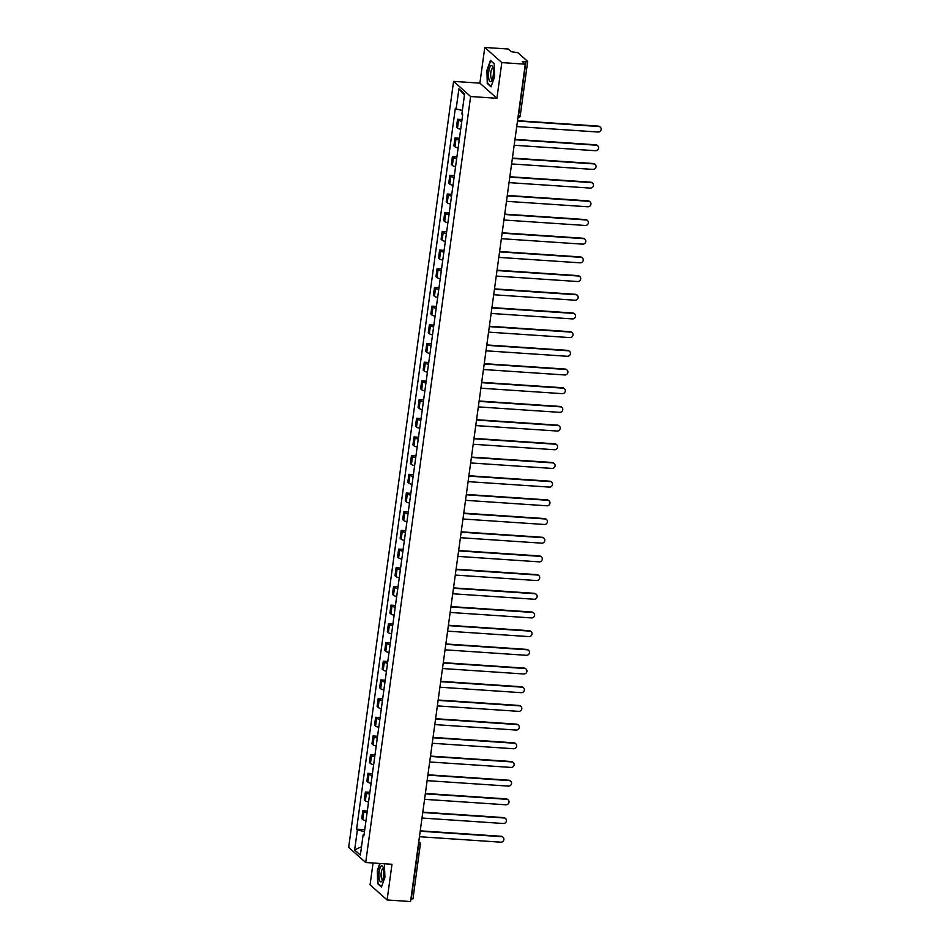 <?xml version="1.0" encoding="UTF-8"?>
<svg xmlns="http://www.w3.org/2000/svg" width="949" height="949" viewBox="0 0 949 949"><rect width="100%" height="100%" fill="white"/><g stroke="black" fill="none" stroke-linecap="round" stroke-linejoin="round"><path stroke-width="1.42" d="M373.052 862.997L370.063 884.824L387.097 899.972L410.561 901.55L525.272 64.176L501.807 62.598L484.773 47.45L479.886 83.144L453.586 81.377L348.663 847.362L365.697 862.511L470.621 96.525L496.908 98.293L501.807 62.598M484.773 47.45L508.237 49.028L511.25 51.709L517.94 52.717L527.68 61.471L520.242 115.731L518.474 116.003L525.912 61.732L527.68 61.471M387.097 899.972L391.984 864.278L365.697 862.511M412.874 898.667L411.202 899.118L418.639 844.847A2.479 0.735 -86.2 0 0 418.628 842.688M525.912 61.732L522.247 61.495L525.272 64.176M461.772 121.377A5.694 1.222 -172.2 0 1 458.581 120.167L457.537 119.254L456.457 127.154L457.489 128.079A5.694 1.222 7.8 0 0 460.692 129.289M462.021 119.55L457.537 119.254M459.209 140.072A5.694 1.222 -172.2 0 1 456.018 138.862L454.974 137.937L453.895 145.838L454.927 146.763A5.694 1.222 7.8 0 0 458.13 147.973M459.458 138.234L454.974 137.937M456.647 158.756A5.694 1.222 -172.2 0 1 453.456 157.546L452.412 156.621L451.333 164.533L452.376 165.458A5.694 1.222 7.8 0 0 455.567 166.668M456.896 156.929L452.412 156.621M454.085 177.451A5.694 1.222 -172.2 0 1 450.894 176.241L449.862 175.316L448.77 183.216L449.814 184.142A5.694 1.222 7.8 0 0 453.005 185.352M454.346 175.612L449.862 175.316M451.534 196.135A5.694 1.222 -172.2 0 1 448.331 194.925L447.299 193.999L446.208 201.912L447.252 202.837A5.694 1.222 7.8 0 0 450.443 204.047M451.783 194.308L447.299 193.999M448.972 214.818A5.694 1.222 -172.2 0 1 445.781 213.608L444.737 212.695L443.658 220.595L444.69 221.52A5.694 1.222 7.8 0 0 447.892 222.73M449.221 212.991L444.737 212.695M446.41 233.513A5.694 1.222 -172.2 0 1 443.219 232.303L442.175 231.378L441.095 239.278L442.127 240.204A5.694 1.222 7.8 0 0 445.33 241.414M446.659 231.675L442.175 231.378M443.847 252.197A5.694 1.222 -172.2 0 1 440.656 250.987L439.612 250.062L438.533 257.974L439.577 258.899A5.694 1.222 7.8 0 0 442.768 260.109M444.096 250.37L439.612 250.062M441.285 270.892A5.694 1.222 -172.2 0 1 438.094 269.682L437.062 268.757L435.971 276.657L437.014 277.582A5.694 1.222 7.8 0 0 440.206 278.792M441.546 269.053L437.062 268.757M438.735 289.575A5.694 1.222 -172.2 0 1 435.532 288.366L434.5 287.44L433.408 295.353L434.452 296.278A5.694 1.222 7.8 0 0 437.643 297.488M438.984 287.749L434.5 287.44M436.172 308.271A5.694 1.222 -172.2 0 1 432.969 307.049L431.937 306.136L430.858 314.036L431.89 314.961A5.694 1.222 7.8 0 0 435.093 316.171M436.421 306.432L431.937 306.136M433.61 326.954A5.694 1.222 -172.2 0 1 430.419 325.744L429.375 324.819L428.296 332.731L429.328 333.645A5.694 1.222 7.8 0 0 432.53 334.855M433.859 325.116L429.375 324.819M431.048 345.638A5.694 1.222 -172.2 0 1 427.857 344.428L426.813 343.502L425.733 351.415L426.777 352.34A5.694 1.222 7.8 0 0 429.968 353.55M431.297 343.811L426.813 343.502M428.485 364.333A5.694 1.222 -172.2 0 1 425.294 363.123L424.262 362.198L423.171 370.098L424.215 371.023A5.694 1.222 7.8 0 0 427.406 372.233M428.746 362.494L424.262 362.198M425.935 383.016A5.694 1.222 -172.2 0 1 422.732 381.806L421.7 380.881L420.609 388.793L421.653 389.719A5.694 1.222 7.8 0 0 424.844 390.929M426.184 381.19L421.7 380.881M423.373 401.712A5.694 1.222 -172.2 0 1 420.17 400.502L419.138 399.576L418.058 407.477L419.09 408.402A5.694 1.222 7.8 0 0 422.293 409.612M423.622 399.873L419.138 399.576M420.81 420.395A5.694 1.222 -172.2 0 1 417.619 419.185L416.575 418.26L415.496 426.172L416.528 427.086A5.694 1.222 7.8 0 0 419.731 428.296M421.059 418.556L416.575 418.26M418.248 439.079A5.694 1.222 -172.2 0 1 415.057 437.869L414.013 436.943L412.934 444.856L413.978 445.781A5.694 1.222 7.8 0 0 417.169 446.991M418.497 437.252L414.013 436.943M415.686 457.774A5.694 1.222 -172.2 0 1 412.495 456.564L411.451 455.639L410.371 463.539L411.415 464.464A5.694 1.222 7.8 0 0 414.606 465.674M415.947 455.935L411.451 455.639M413.135 476.457A5.694 1.222 -172.2 0 1 409.932 475.247L408.9 474.322L407.809 482.234L408.853 483.16A5.694 1.222 7.8 0 0 412.044 484.37M413.384 474.63L408.9 474.322M410.573 495.153A5.694 1.222 -172.2 0 1 407.37 493.943L406.338 493.017L405.259 500.918L406.291 501.843A5.694 1.222 7.8 0 0 409.493 503.053M410.822 493.314L406.338 493.017M408.011 513.836A5.694 1.222 -172.2 0 1 404.82 512.626L403.776 511.701L402.696 519.613L403.728 520.527A5.694 1.222 7.8 0 0 406.931 521.748M408.26 511.997L403.776 511.701M405.448 532.519A5.694 1.222 -172.2 0 1 402.257 531.31L401.213 530.384L400.134 538.297L401.178 539.222A5.694 1.222 7.8 0 0 404.369 540.432M405.697 530.693L401.213 530.384M402.886 551.215A5.694 1.222 -172.2 0 1 399.695 550.005L398.651 549.08L397.572 556.98L398.616 557.905A5.694 1.222 7.8 0 0 401.807 559.115M403.147 549.376L398.651 549.08M400.336 569.898A5.694 1.222 -172.2 0 1 397.133 568.688L396.101 567.763L395.009 575.675L396.053 576.601A5.694 1.222 7.8 0 0 399.244 577.811M400.585 568.071L396.101 567.763M397.773 588.594A5.694 1.222 -172.2 0 1 394.57 587.384L393.538 586.458L392.459 594.359L393.491 595.284A5.694 1.222 7.8 0 0 396.682 596.494M398.022 586.755L393.538 586.458M395.211 607.277A5.694 1.222 -172.2 0 1 392.02 606.067L390.976 605.142L389.897 613.054L390.929 613.979A5.694 1.222 7.8 0 0 394.132 615.189M395.46 605.45L390.976 605.142M392.649 625.96A5.694 1.222 -172.2 0 1 389.458 624.75L388.414 623.837L387.334 631.737L388.378 632.663A5.694 1.222 7.8 0 0 391.569 633.873M392.898 624.134L388.414 623.837M390.086 644.656A5.694 1.222 -172.2 0 1 386.895 643.446L385.852 642.52L384.772 650.421L385.816 651.346A5.694 1.222 7.8 0 0 389.007 652.556M390.347 642.817L385.852 642.52M387.536 663.339A5.694 1.222 -172.2 0 1 384.333 662.129L383.301 661.204L382.21 669.116L383.254 670.041A5.694 1.222 7.8 0 0 386.445 671.251M387.785 661.512L383.301 661.204M384.974 682.034A5.694 1.222 -172.2 0 1 381.771 680.824L380.739 679.899L379.659 687.8L380.691 688.725A5.694 1.222 7.8 0 0 383.882 689.935M385.223 680.196L380.739 679.899M382.411 700.718A5.694 1.222 -172.2 0 1 379.22 699.508L378.177 698.583L377.097 706.495L378.129 707.42A5.694 1.222 7.8 0 0 381.332 708.63M382.661 698.891L378.177 698.583M379.849 719.401A5.694 1.222 -172.2 0 1 376.658 718.191L375.614 717.278L374.535 725.178L375.579 726.104A5.694 1.222 7.8 0 0 378.77 727.314M380.098 717.574L375.614 717.278M377.287 738.097A5.694 1.222 -172.2 0 1 374.096 736.887L373.052 735.961L371.972 743.862L373.016 744.787A5.694 1.222 7.8 0 0 376.207 745.997M377.548 736.258L373.052 735.961M374.736 756.78A5.694 1.222 -172.2 0 1 371.534 755.57L370.501 754.645L369.41 762.557L370.454 763.482A5.694 1.222 7.8 0 0 373.645 764.692M374.985 754.953L370.501 754.645M372.174 775.475A5.694 1.222 -172.2 0 1 368.971 774.265L367.939 773.34L366.86 781.241L367.892 782.166A5.694 1.222 7.8 0 0 371.083 783.376M372.423 773.637L367.939 773.34M369.612 794.159A5.694 1.222 -172.2 0 1 366.421 792.949L365.377 792.024L364.297 799.936L365.329 800.861A5.694 1.222 7.8 0 0 368.532 802.071M369.861 792.332L365.377 792.024M367.049 812.854A5.694 1.222 -172.2 0 1 363.858 811.632L362.815 810.719L361.735 818.619L362.767 819.545A5.694 1.222 7.8 0 0 365.97 820.755M367.299 811.015L362.815 810.719M462.365 110.487L456.161 108.933L458.913 88.803L464.642 93.892L461.878 114.022L462.685 114.734L363.93 835.666L363.123 834.954L360.371 855.085L354.641 849.996L357.405 829.865L364.475 831.644M456.161 108.933L455.354 108.222L356.599 829.153L357.405 829.865M453.586 81.377L470.621 96.525M479.886 83.144L496.908 98.293M491.06 86.834L494.536 76.964L494.227 63.713L490.431 60.345L486.944 70.214L487.264 83.465L491.06 86.834M379.802 863.46L377.334 870.458L377.643 883.709L381.439 887.078L384.926 877.208L384.381 863.768M364.748 829.699L356.599 829.153M364.06 834.705L363.123 834.954M458.913 88.803L464.452 95.256M361.522 846.662L354.641 849.996M487.988 83.512L487.264 83.465M378.366 883.756L377.643 883.709M517.525 120.689L598.38 126.122A2.847 2.645 -48.4 0 1 599.898 126.751L600.337 127.142A2.847 2.645 131.6 0 0 598.819 126.514L517.478 121.045M516.719 126.561L598.072 132.018A2.847 2.645 131.6 0 0 600.337 127.142M514.963 139.373L595.818 144.806A2.847 2.645 -48.4 0 1 597.336 145.434L597.775 145.826A2.847 2.645 131.6 0 0 596.257 145.197L514.916 139.74M514.156 145.244L595.509 150.713A2.847 2.645 131.6 0 0 597.775 145.826M512.401 158.068L593.255 163.501A2.847 2.645 -48.4 0 1 594.774 164.118L595.213 164.521A2.847 2.645 131.6 0 0 593.706 163.892L512.353 158.424M511.606 163.928L592.947 169.397A2.847 2.645 131.6 0 0 595.213 164.521M490.799 65.884A8.043 2.408 -86.2 0 0 488.533 75.79A8.043 2.408 -86.2 0 0 491.167 81.329A8.043 2.408 -86.2 0 0 491.831 80.44A8.043 2.408 -86.2 0 0 492.733 66.94A8.043 2.408 -86.2 0 0 490.799 65.884M493.136 68.387A5.504 1.649 -86.2 0 0 492.745 68.198A5.504 1.649 -86.2 0 0 492.246 68.411A5.504 1.649 -86.2 0 0 490.692 74.402A5.504 1.649 -86.2 0 0 492.009 79.194A5.504 1.649 -86.2 0 0 492.412 79.064M491.214 86.383L487.608 83.168L487.3 70.333L490.68 60.772L494.227 63.927M381.178 866.117A8.043 2.408 -86.2 0 0 378.912 876.034A8.043 2.408 -86.2 0 0 381.545 881.574A8.043 2.408 -86.2 0 0 382.21 880.684A8.043 2.408 -86.2 0 0 383.111 867.184A8.043 2.408 -86.2 0 0 381.178 866.117M383.515 868.632A5.504 1.649 -86.2 0 0 383.123 868.442A5.504 1.649 -86.2 0 0 382.637 868.655A5.504 1.649 -86.2 0 0 381.083 874.646A5.504 1.649 -86.2 0 0 382.388 879.438A5.504 1.649 -86.2 0 0 382.791 879.308M381.605 886.627L377.987 883.412L377.678 870.577L380.181 863.483M509.85 176.751L590.705 182.184A2.847 2.645 -48.4 0 1 592.212 182.813L592.662 183.204A2.847 2.645 131.6 0 0 591.144 182.576L509.791 177.107M509.044 182.623L590.385 188.092A2.847 2.645 131.6 0 0 592.662 183.204M507.288 195.435L588.143 200.868A2.847 2.645 -48.4 0 1 589.649 201.496L590.1 201.888A2.847 2.645 131.6 0 0 588.582 201.271L507.241 195.802M506.481 201.307L587.822 206.775A2.847 2.645 131.6 0 0 590.1 201.888M504.726 214.13L585.58 219.563A2.847 2.645 -48.4 0 1 587.099 220.192L587.538 220.583A2.847 2.645 131.6 0 0 586.019 219.954L504.678 214.486M503.919 220.002L585.272 225.471A2.847 2.645 131.6 0 0 587.538 220.583M502.163 232.813L583.018 238.246A2.847 2.645 -48.4 0 1 584.537 238.875L584.975 239.267A2.847 2.645 131.6 0 0 583.457 238.638L502.116 233.181M501.357 238.685L582.71 244.154A2.847 2.645 131.6 0 0 584.975 239.267M499.601 251.509L580.456 256.942A2.847 2.645 -48.4 0 1 581.974 257.559L582.413 257.962A2.847 2.645 131.6 0 0 580.907 257.333L499.554 251.865M498.806 257.381L580.147 262.837A2.847 2.645 131.6 0 0 582.413 257.962M497.051 270.192L577.894 275.625A2.847 2.645 -48.4 0 1 579.412 276.254L579.863 276.645A2.847 2.645 131.6 0 0 578.344 276.017L496.991 270.548M496.244 276.064L577.585 281.533A2.847 2.645 131.6 0 0 579.863 276.645M494.488 288.876L575.343 294.309A2.847 2.645 -48.4 0 1 576.85 294.937L577.3 295.329A2.847 2.645 131.6 0 0 575.782 294.712L494.441 289.243M493.682 294.748L575.023 300.216A2.847 2.645 131.6 0 0 577.3 295.329M491.926 307.571L572.781 313.004A2.847 2.645 -48.4 0 1 574.299 313.633L574.738 314.024A2.847 2.645 131.6 0 0 573.22 313.395L491.879 307.927M491.119 313.443L572.472 318.911A2.847 2.645 131.6 0 0 574.738 314.024M489.364 326.254L570.219 331.687A2.847 2.645 -48.4 0 1 571.737 332.316L572.176 332.708A2.847 2.645 131.6 0 0 570.657 332.079L489.316 326.622M488.557 332.126L569.91 337.595A2.847 2.645 131.6 0 0 572.176 332.708M486.801 344.95L567.656 350.383A2.847 2.645 -48.4 0 1 569.175 351.011L569.614 351.403A2.847 2.645 131.6 0 0 568.107 350.774L486.754 345.306M486.007 350.822L567.348 356.278A2.847 2.645 131.6 0 0 569.614 351.403M484.251 363.633L565.094 369.066A2.847 2.645 -48.4 0 1 566.612 369.695L567.063 370.086A2.847 2.645 131.6 0 0 565.545 369.458L484.192 363.989M483.444 369.505L564.785 374.974A2.847 2.645 131.6 0 0 567.063 370.086M481.689 382.317L562.543 387.75A2.847 2.645 -48.4 0 1 564.05 388.378L564.501 388.782A2.847 2.645 131.6 0 0 562.982 388.153L481.641 382.684M480.882 388.188L562.223 393.657A2.847 2.645 131.6 0 0 564.501 388.782M479.126 401.012L559.981 406.445A2.847 2.645 -48.4 0 1 561.5 407.074L561.938 407.465A2.847 2.645 131.6 0 0 560.42 406.836L479.079 401.368M478.32 406.884L559.673 412.352A2.847 2.645 131.6 0 0 561.938 407.465M476.564 419.695L557.419 425.128A2.847 2.645 -48.4 0 1 558.937 425.757L559.376 426.148A2.847 2.645 131.6 0 0 557.858 425.52L476.517 420.063M475.757 425.567L557.11 431.036A2.847 2.645 131.6 0 0 559.376 426.148M474.002 438.391L554.857 443.824A2.847 2.645 -48.4 0 1 556.375 444.452L556.814 444.844A2.847 2.645 131.6 0 0 555.307 444.215L473.954 438.746M473.207 444.262L554.548 449.719A2.847 2.645 131.6 0 0 556.814 444.844M471.451 457.074L552.294 462.507A2.847 2.645 -48.4 0 1 553.813 463.136L554.252 463.527A2.847 2.645 131.6 0 0 552.745 462.898L471.392 457.43M470.645 462.946L551.986 468.415A2.847 2.645 131.6 0 0 554.252 463.527M468.889 475.757L549.744 481.19A2.847 2.645 -48.4 0 1 551.25 481.819L551.701 482.222A2.847 2.645 131.6 0 0 550.183 481.594L468.842 476.125M468.082 481.629L549.424 487.098A2.847 2.645 131.6 0 0 551.701 482.222M466.327 494.453L547.182 499.886A2.847 2.645 -48.4 0 1 548.7 500.514L549.139 500.906A2.847 2.645 131.6 0 0 547.62 500.277L466.279 494.809M465.52 500.325L546.873 505.793A2.847 2.645 131.6 0 0 549.139 500.906M463.764 513.136L544.619 518.569A2.847 2.645 -48.4 0 1 546.138 519.198L546.577 519.589A2.847 2.645 131.6 0 0 545.058 518.973L463.717 513.504M462.958 519.008L544.311 524.477A2.847 2.645 131.6 0 0 546.577 519.589M461.202 531.831L542.057 537.264A2.847 2.645 -48.4 0 1 543.575 537.893L544.014 538.285A2.847 2.645 131.6 0 0 542.508 537.656L461.155 532.187M460.407 537.703L541.749 543.16A2.847 2.645 131.6 0 0 544.014 538.285M458.652 550.515L539.495 555.948A2.847 2.645 -48.4 0 1 541.013 556.577L541.452 556.968A2.847 2.645 131.6 0 0 539.945 556.339L458.592 550.883M457.845 556.387L539.186 561.855A2.847 2.645 131.6 0 0 541.452 556.968M456.089 569.21L536.944 574.643A2.847 2.645 -48.4 0 1 538.451 575.26L538.902 575.663A2.847 2.645 131.6 0 0 537.383 575.035L456.042 569.566M455.283 575.07L536.624 580.539A2.847 2.645 131.6 0 0 538.902 575.663M453.527 587.894L534.382 593.327A2.847 2.645 -48.4 0 1 535.9 593.955L536.339 594.347A2.847 2.645 131.6 0 0 534.821 593.718L453.48 588.25M452.72 593.766L534.073 599.234A2.847 2.645 131.6 0 0 536.339 594.347M450.965 606.577L531.82 612.01A2.847 2.645 -48.4 0 1 533.338 612.639L533.777 613.03A2.847 2.645 131.6 0 0 532.259 612.413L450.917 606.945M450.158 612.449L531.511 617.918A2.847 2.645 131.6 0 0 533.777 613.03M448.403 625.272L529.257 630.705A2.847 2.645 -48.4 0 1 530.776 631.334L531.215 631.726A2.847 2.645 131.6 0 0 529.708 631.097L448.355 625.628M447.608 631.144L528.949 636.601A2.847 2.645 131.6 0 0 531.215 631.726M445.84 643.956L526.695 649.389A2.847 2.645 -48.4 0 1 528.213 650.018L528.652 650.409A2.847 2.645 131.6 0 0 527.146 649.78L445.793 644.324M445.045 649.828L526.387 655.296A2.847 2.645 131.6 0 0 528.652 650.409M443.29 662.651L524.145 668.084A2.847 2.645 -48.4 0 1 525.651 668.701L526.102 669.104A2.847 2.645 131.6 0 0 524.583 668.476L443.242 663.007M442.483 668.523L523.824 673.98A2.847 2.645 131.6 0 0 526.102 669.104M440.727 681.335L521.582 686.768A2.847 2.645 -48.4 0 1 523.101 687.396L523.54 687.788A2.847 2.645 131.6 0 0 522.021 687.159L440.68 681.69M439.921 687.206L521.262 692.675A2.847 2.645 131.6 0 0 523.54 687.788M438.165 700.018L519.02 705.451A2.847 2.645 -48.4 0 1 520.538 706.08L520.977 706.471A2.847 2.645 131.6 0 0 519.459 705.854L438.118 700.386M437.359 705.89L518.712 711.359A2.847 2.645 131.6 0 0 520.977 706.471M435.603 718.713L516.458 724.146A2.847 2.645 -48.4 0 1 517.976 724.775L518.415 725.166A2.847 2.645 131.6 0 0 516.908 724.538L435.555 719.069M434.796 724.585L516.149 730.054A2.847 2.645 131.6 0 0 518.415 725.166M433.041 737.397L513.895 742.83A2.847 2.645 -48.4 0 1 515.414 743.458L515.853 743.85A2.847 2.645 131.6 0 0 514.346 743.221L432.993 737.764M432.246 743.269L513.587 748.737A2.847 2.645 131.6 0 0 515.853 743.85M430.49 756.092L511.345 761.525A2.847 2.645 -48.4 0 1 512.851 762.142L513.302 762.545A2.847 2.645 131.6 0 0 511.784 761.917L430.443 756.448M429.683 761.964L511.025 767.421A2.847 2.645 131.6 0 0 513.302 762.545M427.928 774.775L508.783 780.208A2.847 2.645 -48.4 0 1 510.289 780.837L510.74 781.229A2.847 2.645 131.6 0 0 509.222 780.6L427.88 775.131M427.121 780.647L508.462 786.116A2.847 2.645 131.6 0 0 510.74 781.229M425.366 793.459L506.22 798.892A2.847 2.645 -48.4 0 1 507.739 799.521L508.178 799.912A2.847 2.645 131.6 0 0 506.659 799.295L425.318 793.827M424.559 799.331L505.912 804.799A2.847 2.645 131.6 0 0 508.178 799.912M422.803 812.154L503.658 817.587A2.847 2.645 -48.4 0 1 505.176 818.216L505.615 818.607A2.847 2.645 131.6 0 0 504.097 817.979L422.756 812.51M421.997 818.026L503.35 823.495A2.847 2.645 131.6 0 0 505.615 818.607M420.241 830.838L501.096 836.271A2.847 2.645 -48.4 0 1 502.614 836.899L503.053 837.291A2.847 2.645 131.6 0 0 501.547 836.662L420.193 831.205M419.446 836.71L500.787 842.178A2.847 2.645 131.6 0 0 503.053 837.291M365.329 800.861L366.421 792.949M367.892 782.166L368.971 774.265M370.454 763.482L371.534 755.57M373.016 744.787L374.096 736.887M375.579 726.104L376.658 718.191M378.129 707.42L379.22 699.508M380.691 688.725L381.771 680.824M383.254 670.041L384.333 662.129M385.816 651.346L386.895 643.446M388.378 632.663L389.458 624.75M390.929 613.979L392.02 606.067M393.491 595.284L394.57 587.384M396.053 576.601L397.133 568.688M398.616 557.905L399.695 550.005M401.178 539.222L402.257 531.31M403.728 520.527L404.82 512.626M406.291 501.843L407.37 493.943M408.853 483.16L409.932 475.247M411.415 464.464L412.495 456.564M413.978 445.781L415.057 437.869M416.528 427.086L417.619 419.185M419.09 408.402L420.17 400.502M421.653 389.719L422.732 381.806M424.215 371.023L425.294 363.123M426.777 352.34L427.857 344.428M429.328 333.645L430.419 325.744M431.89 314.961L432.969 307.049M434.452 296.278L435.532 288.366M437.014 277.582L438.094 269.682M439.577 258.899L440.656 250.987M442.127 240.204L443.219 232.303M444.69 221.52L445.781 213.608M447.252 202.837L448.331 194.925M449.814 184.142L450.894 176.241M452.376 165.458L453.456 157.546M454.927 146.763L456.018 138.862M457.489 128.079L458.581 120.167M362.767 819.545L363.858 811.632M517.94 117.676A2.479 0.735 -86.2 0 0 518.474 116.003L518.166 115.98M418.331 844.824L420.407 844.574A2.479 2.479 0 0 0 419.6 842.392A2.479 2.301 131.6 0 0 418.734 841.917M412.969 898.845L420.312 844.396A2.479 2.301 131.6 0 0 419.6 842.392L418.77 841.644M520.147 115.553L520.242 115.731A2.479 2.479 0 0 1 517.917 117.878"/></g></svg>
